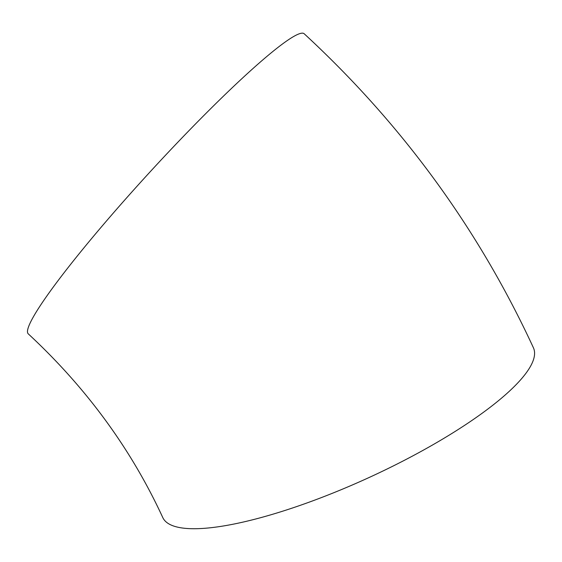<?xml version="1.0" encoding="UTF-8"?>
<svg xmlns="http://www.w3.org/2000/svg" width="562" height="562" viewBox="0 0 562 562"><rect width="100%" height="100%" fill="white"/><g stroke="black" fill="none" stroke-linecap="round" stroke-linejoin="round"><path stroke-width="0.84" d="M28.318 333.905A203.837 19.965 -47.4 0 1 151.529 170.3A203.837 19.965 -47.4 0 1 304.133 33.706C401.985 124.09 478.424 228.797 533.443 347.822A203.837 49.505 -24.6 0 1 368.714 477.686A203.837 49.505 -24.6 0 1 162.769 517.532C131.115 448.947 86.295 387.738 28.318 333.905"/></g></svg>
